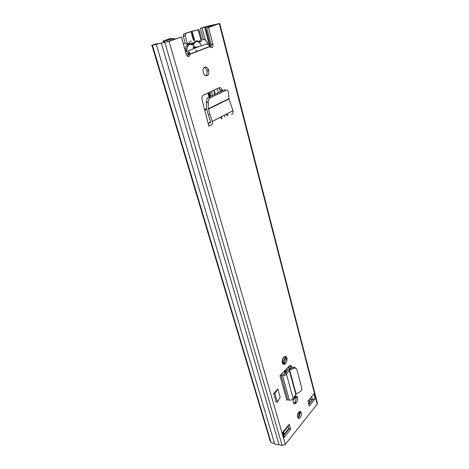 <?xml version="1.0" encoding="UTF-8"?>
<svg xmlns="http://www.w3.org/2000/svg" width="469" height="469" viewBox="0 0 469 469"><rect width="100%" height="100%" fill="white"/><g stroke="black" fill="none" stroke-linecap="round" stroke-linejoin="round"><path stroke-width="0.7" d="M205.821 75.779C206.929 74.759 207.292 73.164 206.917 71.001L206.823 70.62C206.313 68.902 205.481 67.817 204.326 67.366M203.347 72.543C204.689 77.93 209.948 76.031 208.658 70.702L208.564 70.321C207.286 64.986 201.975 66.709 203.241 72.115L203.347 72.543M283.493 357.648C282.432 359.002 282.051 360.655 282.356 362.601L282.408 362.818C283.036 364.554 283.956 364.876 285.164 363.786L285.744 363.147C286.799 361.787 287.175 360.133 286.864 358.205C286.278 356.311 285.351 355.912 284.079 357.015L283.493 357.648M298.073 417.938C299.445 416.724 299.984 414.954 299.697 412.626L299.298 411.647M297.721 417.14C298.595 420.716 302.153 416.466 301.25 412.972L301.215 412.808C300.377 409.238 296.783 413.406 297.674 416.953L297.721 417.14M294.292 397.278C293.277 398.685 292.914 400.321 293.207 402.179L293.254 402.379C293.852 404.008 294.725 404.243 295.875 403.088L296.426 402.42C297.428 401.007 297.786 399.377 297.493 397.53C296.936 395.748 296.056 395.449 294.849 396.616L294.292 397.278M281.341 374.162L283.598 374.497L284.736 374.08L285.498 372.931L287.122 373.23L286.477 374.209C285.539 375.3 284.243 375.769 282.584 375.622L281.06 375.341L279.97 375.687L289.502 365.779C290.504 364.952 291.249 365.251 291.741 366.682L292.052 367.831M309.247 406.072L315.191 398.65L313.943 393.802L307.957 401.188L309.247 406.072M289.273 424.252L282.619 432.465L284.067 437.501L290.68 429.252L289.273 424.252M181.409 36.987L169.051 41.313L152.437 45.235C151.44 45.446 151.253 45.423 151.88 45.165L156.98 43.599L154.037 44.678L166.436 41.94L181.409 36.987L186.257 54.257C187.987 57.365 189.283 57.341 190.15 54.181L188.391 54.533L187.799 56.45M219.768 23.532L317.29 402.807L317.208 404.073L285.334 444.419L282.127 445.468L279.067 444.659C276.997 444.929 275.479 444.53 274.506 443.463L271.059 442.554L270.15 440.901L151.933 45.335M205.305 40.058L202.069 27.958L200.392 28.339L206.688 26.405L219.75 23.45L208.494 27.501L212.92 44.274L211.185 44.631L206.753 27.9L208.494 27.501M205.903 44.033L208.506 44.596L209.942 46.56C211.976 48.448 212.973 47.686 212.92 44.274M208.06 123.224L210.229 122.843L210.681 121.776L208.201 114.518L209.96 114.307L212.387 121.436C212.873 123.47 212.357 124.678 210.845 125.065L209.362 125.223L208.898 126.22L202.004 99.575C201.676 97.376 202.139 95.881 203.388 95.101L219.175 87.738C220.512 87.34 221.556 88.166 222.3 90.218L222.453 90.728M225.36 100.401L225.454 100.706M277.765 388.901L280.145 397.319L277.337 402.22L274.916 393.749L277.765 388.901L273.708 393.497L274.916 393.749M277.337 402.22L276.13 401.962L273.708 393.497M227.324 113.926L227.758 115.562M218.671 87.973L220.881 91.473M223.807 101.169L223.901 101.48M289.772 365.55L290.704 368.417M285.164 363.786L283.575 363.516L284.155 362.877C285.211 361.517 285.586 359.87 285.275 357.941L284.624 356.569M295.875 403.088L294.309 402.754L294.86 402.091C295.869 400.678 296.22 399.049 295.927 397.208L295.447 396.088M283.927 435.308L289.109 428.871L288.183 425.594M308.801 404.384L312.653 399.594L315.191 398.65M210.81 47.48L211.185 44.631M202.069 27.958L217.663 24.06L206.753 27.9M312.653 399.594L309.722 399.008M309.915 401.804L310.789 401.904M200.392 28.339L203.364 39.402M156.98 43.599L157.097 44.004M156.294 44.385L274.506 443.463M161.4 43.259L279.067 444.659M290.68 429.252L289.109 428.871M284.067 437.501L284.126 435.994M188.21 51.133L189.159 51.959L188.28 53.806M189.159 51.959L189.646 52.675L188.362 54.041M189.646 52.675L190.15 54.181L209.942 46.56M186.932 51.057L186.574 51.098M287.122 373.23L289.267 370.287L293.547 368.323C295.218 367.772 296.332 368.224 296.9 369.689L301.784 388.098C301.983 389.663 301.338 390.923 299.849 391.885L295.751 394.236L293.178 398.72C292.275 399.846 291.003 400.315 289.361 400.133L287.855 399.817L286.782 400.157L279.97 375.687M295.751 368.276C294.983 367.297 293.963 367.057 292.685 367.555L287.538 370.152L285.498 372.931M209.96 114.307L208.336 108.82L208.177 102.236C208.336 100.038 209.045 98.543 210.311 97.763L226.181 90.195C227.459 89.802 228.233 90.623 228.497 92.651L228.972 98.947L232.999 110.696C233.439 112.666 232.911 113.85 231.416 114.243M228.972 98.947L208.388 109.148L228.978 98.965M210.311 97.763L208.459 97.37L224.323 89.843L226.181 90.195M208.459 97.37C207.192 98.15 206.483 99.639 206.331 101.832L206.501 108.409L208.201 114.518M192.313 44.18L193.99 42.509L194.131 43.441L193.351 45.012L189.552 44.379C186.492 46.554 186.082 50.177 188.327 55.242M193.562 47.885L196.382 47.305L194.565 46.472L193.386 48.887L193.556 44.901M194.131 43.441L196.019 41.688L198.416 41.858L198.065 41.008L198.41 41.63M193.386 48.887L188.479 50.74M208.084 44.344C206.735 40.703 204.871 39.132 202.491 39.619L199.589 42.661L201.664 45.757L196.382 47.305M206.348 43.986L201.664 45.757M193.99 42.509C195.081 40.979 196.435 40.481 198.065 41.008M196.394 51.778L196.716 51.42M199.589 42.661L198.416 41.858M206.512 108.656L204.461 109.67M209.86 92.082L210.98 96.174M282.743 358.855L283.915 363.141M284.038 363.592L284.255 364.395M285.685 369.625L286.295 371.847M283.809 357.302L284.959 361.523M286.846 368.458L287.368 370.381M211.431 91.349L212.539 95.43M206.6 109.236L204.595 110.227M294.479 397.055L295.458 396.106M283.006 432.096L284.144 431.298L288.329 426.122M308.092 401.704L309.218 399.629M297.586 415.335L299.714 412.702M299.867 412.509L300.553 411.665M283.487 431.855L284.173 434.253L288.951 428.32M308.661 403.844L309.751 402.484L309.177 400.291M309.317 399.535L309.751 402.484M284.173 434.253L283.733 434.634M309.264 399.828L309.311 399.512M300.611 411.712L297.991 417.815M296.015 399.019L295.534 397.266L295.957 397.354M295.534 397.266L293.154 400.11M171.208 38.446L165.709 40.404L174.439 38.317L163.921 41.026C162.819 41.26 162.579 41.249 163.212 40.985L169.239 38.886L171.208 38.446L172.246 38.71M183.215 36.172L185.173 35.738L185.824 33.381L183.866 33.821L183.174 36.007L185.202 43.283M183.866 33.821L193.404 30.802L199.096 29.641L192.132 31.288L194.594 40.281M185.173 35.738L187.412 43.775M185.824 33.381L192.132 31.288M288.98 429.029L288.423 428.971M171.965 39.085L172.223 39.976M174.439 38.317L174.667 39.12M201.559 38.775L199.096 29.641M198.211 30.034L200.626 38.98M169.051 41.313L285.334 444.419M219.299 23.72L317.208 404.073M211.132 44.432L212.873 44.074M312.383 399.553L311.633 396.651M204.595 27.079L209.795 46.619M205.352 26.868L210.821 47.463M209.766 25.854L210.006 26.756M209.549 25.906L209.795 26.833M213.547 24.986L213.676 25.473M311.181 399.307L311.598 400.901M213.676 24.963L213.8 25.432M311.293 399.33L311.674 400.802M152.437 45.235L271.059 442.554M164.842 42.497L282.127 445.468M296.426 402.42L294.86 402.091M285.744 363.147L284.155 362.877M200.222 46.179L193.392 48.758M281.06 375.341L287.855 399.817M282.584 375.622L289.361 400.133M286.477 374.209L293.178 398.72M289.267 370.287L295.751 394.236M289.631 370.023L296.097 393.919M290.164 366.412L291.741 366.682M292.685 367.555L293.547 368.323M212.369 121.395L232.987 110.655M208.336 108.82L228.907 98.642M208.746 123.007L210.728 121.975M210.229 122.843L210.569 122.667M206.331 102.066L208.183 102.471M220.582 90.47L222.3 90.218M191.434 40.961L190.625 41.131L188.304 43.582M193.48 43.089L194.031 43.629M198.815 41.782L201.5 38.792M200.421 41.934L198.375 41.6M187.002 55.764L186.134 53.824M185.747 52.428L185.701 52.211C185.038 47.756 185.988 44.86 188.544 43.535M186.668 45.088L189.148 44.567M190.965 44.186L192.659 43.822M193.873 42.673L189.101 43.681M187.178 43.822C185.8 43.078 184.528 43.107 183.356 43.916M191.921 44.098L192.495 44.872M207.72 68.433L208.347 70.755M213.647 90.318L214.743 94.386M217.434 104.317L217.516 104.622M220.94 117.256L221.386 118.909M285.691 356.458L286.852 360.749M288.488 366.799L289.115 369.103M214.11 90.101L215.207 94.163M217.892 104.095L217.974 104.399M221.391 117.021L221.837 118.675M286.242 356.85L286.987 359.612M288.834 366.453L289.508 368.933M219.949 89.098L220.618 91.602M223.244 101.445L223.326 101.75M226.668 114.266L227.102 115.907M217.223 88.647L218.308 92.698M220.958 102.576L221.04 102.881M224.411 115.444L224.856 117.092M283.991 430.765L284.144 431.298M308.854 400.075L308.989 400.59M191.006 31.581L193.463 40.522M196.019 49.837L196.341 51.027M207.867 93.009L208.998 97.112M284.208 371.114L284.941 373.775M209.004 92.481L210.13 96.579M282.326 360.303L283.423 364.313M285.052 370.264L285.703 372.65M208.904 92.528L210.024 96.626M282.291 360.538L283.305 364.249M284.976 370.346L285.633 372.749M166.9 40.258L167.316 41.688M164.285 40.944L164.683 42.327M191.774 31.364L194.242 40.357M208.576 92.68L209.702 96.778M282.232 361.452L282.889 363.856M284.736 370.586L285.416 373.06M163.921 41.026L164.326 42.409M208.658 70.702L206.917 71.001M301.25 412.972L299.697 412.626M297.493 397.53L295.927 397.208M286.864 358.205L285.275 357.941M284.378 436.879L282.983 432.013M209.86 46.361L190.109 53.964M212.387 121.436L232.999 110.696M208.177 102.236L206.331 101.832M199.518 42.603L202.473 39.56C204.279 39.179 205.844 40.017 207.157 42.075L208.347 44.496M185.683 52.217L186.685 50.253C186.527 49.62 187.266 44.872 189.535 44.321L193.586 44.801M194.025 43.652L193.574 42.996M198.281 41.125L198.545 41.934M163.265 41.155L163.669 42.55M185.132 35.568L183.174 36.007"/></g></svg>
